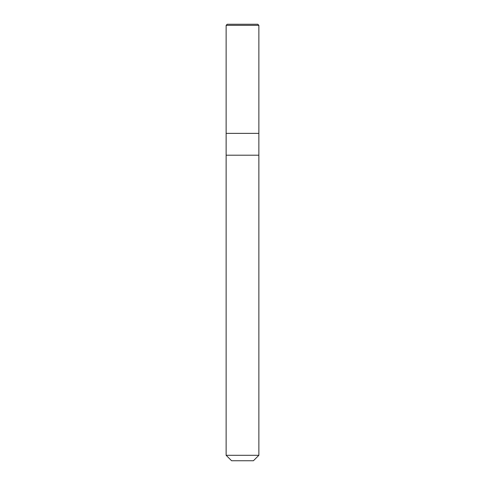 <?xml version="1.0" encoding="UTF-8"?>
<svg xmlns="http://www.w3.org/2000/svg" width="485" height="485" viewBox="0 0 485 485"><rect width="100%" height="100%" fill="white"/><g stroke="black" fill="none" stroke-linecap="round" stroke-linejoin="round"><path stroke-width="0.73" d="M226.131 133.375L258.869 133.375L258.869 25.341L257.777 24.25L227.222 24.25L226.131 25.341L226.131 133.375L226.131 25.341L227.222 24.25L257.777 24.25L258.869 25.341L226.131 25.341L258.869 25.341L258.869 133.375L226.131 133.375L226.131 455.294L231.587 460.75L253.412 460.75L258.869 455.294L258.863 133.375L258.863 155.2L226.131 155.2L226.137 133.375M226.131 155.2L258.869 155.2L258.869 455.294L226.131 455.294L226.131 155.2M226.131 455.294L258.869 455.294L253.412 460.75L231.587 460.75L226.131 455.294"/></g></svg>
